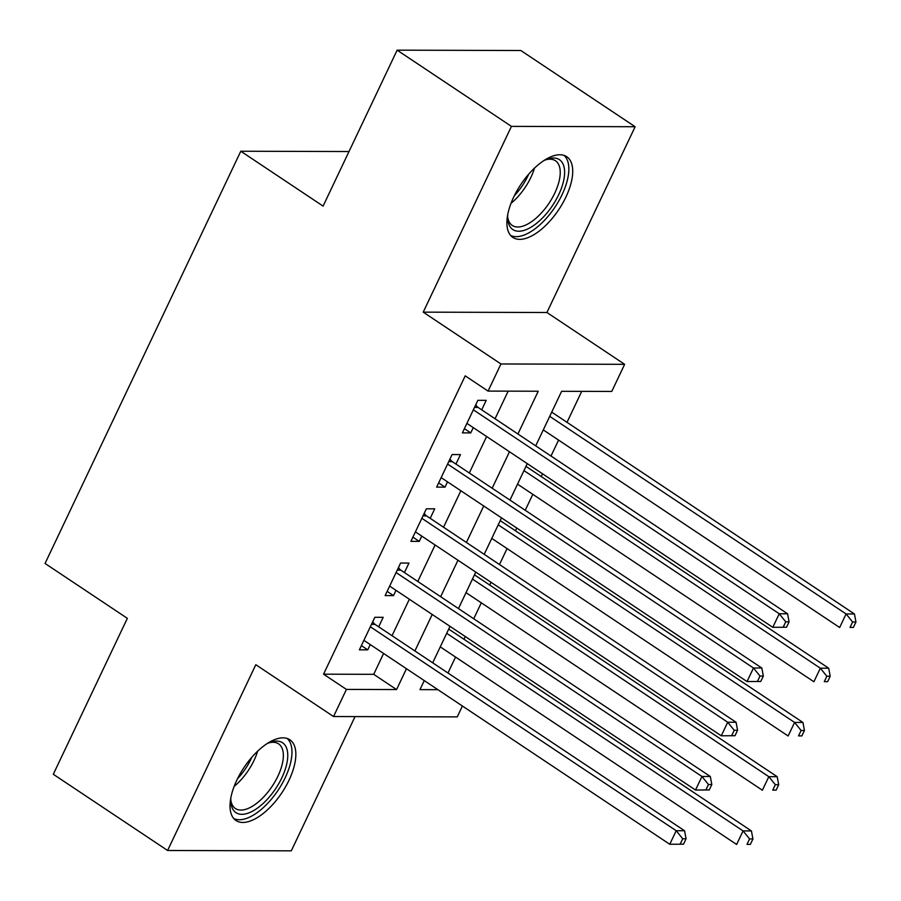 <?xml version="1.0" encoding="UTF-8"?>
<svg xmlns="http://www.w3.org/2000/svg" width="901" height="901" viewBox="0 0 901 901"><rect width="100%" height="100%" fill="white"/><g stroke="black" fill="none" stroke-linecap="round" stroke-linejoin="round"><path stroke-width="1.35" d="M289.007 780.221A48.53 22.762 123.7 0 0 289.852 739.766A48.53 22.762 123.7 0 0 236.862 780.075A48.53 22.762 123.7 0 0 236.006 820.529A48.53 22.762 123.7 0 0 289.007 780.221M565.873 197.139A48.53 22.762 123.7 0 0 566.729 156.684A48.53 22.762 123.7 0 0 513.728 196.992A48.53 22.762 123.7 0 0 512.883 237.447A48.53 22.762 123.7 0 0 565.873 197.139M462.393 706.024L457.235 716.892L333.539 716.532L346.423 689.411L396.564 689.558L406.464 668.722M349.002 151.537L240.792 151.233L45.05 563.463L127.345 618.334L53.305 774.274L167.609 850.488L291.293 850.837L355.039 716.599M240.792 151.233L323.087 206.104L397.138 50.163L520.823 50.512L635.126 126.726L511.441 126.377L423.222 312.151L500.956 363.97L624.641 364.319L611.768 391.439L561.616 391.304L535.712 445.849M423.222 312.151L546.918 312.501L635.126 126.726M546.918 312.501L624.641 364.319M447.977 673.002L455.546 657.066M463.981 639.282L465.288 636.534M473.735 618.762L481.303 602.825M489.739 585.042L491.045 582.294M499.481 564.522L507.06 548.585M515.496 530.802L516.802 528.054M525.238 510.281L532.806 494.345M541.253 476.561L542.56 473.813M550.995 456.041L558.564 440.105M567.011 422.321L581.708 391.361M397.138 50.163L511.441 126.377M378.69 626.803L383.195 617.309L374.839 617.286L359.386 649.835L367.743 649.858L370.255 644.575M404.448 572.563L408.953 563.069L400.596 563.046L385.144 595.595L393.5 595.617L396.001 590.335M430.205 518.323L434.71 508.828L426.353 508.806L410.901 541.355L419.258 541.377L421.758 536.095M455.951 464.083L460.467 454.588L452.099 454.566L436.647 487.114L445.004 487.137L447.515 481.855M517.917 433.989L538.224 391.237L488.072 391.09L465.209 375.852L323.56 674.173L373.701 674.32L383.601 653.484M392.036 635.701L409.358 599.244M417.794 581.46L435.104 545.004M443.551 527.22L460.861 490.763M469.308 472.98L486.619 436.523M495.054 418.74L508.164 391.147M481.708 409.842L486.213 400.348L477.857 400.326L462.404 432.874L470.761 432.897L473.273 427.615M333.539 716.532L255.816 664.713L167.609 850.488M323.56 674.173L346.423 689.411M488.072 391.09L500.956 363.97M424.258 680.593L419.967 689.625L437.886 689.67M527.276 463.632L509.966 500.089M501.519 517.872L484.209 554.329M475.762 572.112L458.451 608.58M450.016 626.353L432.694 662.821M414.899 650.95L432.21 614.482M440.657 596.71L457.967 560.242M466.414 542.47L483.724 506.002M492.16 488.229L509.482 451.761M373.701 674.32L396.564 689.558M464.409 428.662L470.761 432.897M438.652 482.902L445.004 487.137M412.895 537.142L419.258 541.377M387.137 591.383L393.5 595.617M361.391 645.623L367.743 649.858M786.517 627.231L789.085 621.814L785.751 621.803L783.172 627.231L786.517 627.231L772.788 627.321L466.909 423.38M783.172 627.231L772.788 627.321L779.23 613.761L787.587 613.784L478.048 407.41A6.217 5.248 -89.8 0 1 476.528 405.878L475.762 404.74M473.352 409.82L779.23 613.761L785.751 621.803M789.085 621.814L787.587 613.784M543.292 429.912L839.653 627.513L846.084 613.953L854.441 613.975L551.727 412.14M852.605 621.994L850.026 627.411L853.371 627.423L855.95 622.005L852.605 621.994L846.084 613.953L549.723 416.352M853.371 627.423L850.026 627.411M854.441 613.975L855.95 622.005M543.573 160.772A41.998 19.698 -56.3 0 1 547.177 159.218A41.998 19.698 -56.3 0 1 558.71 194.684A41.998 19.698 -56.3 0 1 527.682 228.978A41.998 19.698 -56.3 0 1 507.702 218.436A41.998 19.698 -56.3 0 1 507.747 214.494M507.657 216.713A38.889 18.234 123.7 0 0 512.286 225.453A38.889 18.234 123.7 0 0 554.757 193.163A38.889 18.234 123.7 0 0 555.433 160.75A38.889 18.234 123.7 0 0 545.578 159.837M510.653 235.465A48.226 22.615 123.7 0 0 562.055 194.695A48.226 22.615 123.7 0 0 564.037 155.389M266.696 743.854A41.998 19.698 -56.3 0 1 270.311 742.3A41.998 19.698 -56.3 0 1 286.766 763.811A41.998 19.698 -56.3 0 1 255.501 809.447A41.998 19.698 -56.3 0 1 230.825 801.518A41.998 19.698 -56.3 0 1 230.881 797.576M230.791 799.795A38.889 18.234 123.7 0 0 235.42 808.535A38.889 18.234 123.7 0 0 253.496 805.573A38.889 18.234 123.7 0 0 279.535 772.484A38.889 18.234 123.7 0 0 278.567 743.832A38.889 18.234 123.7 0 0 268.712 742.92M233.787 818.547A48.226 22.615 123.7 0 0 254.938 814.155A48.226 22.615 123.7 0 0 286.676 774.455A48.226 22.615 123.7 0 0 287.171 738.471M760.759 681.471L763.338 676.054L759.993 676.043L757.414 681.471L760.759 681.471L747.03 681.561L441.163 477.62M757.414 681.471L747.03 681.561L753.473 668.001L761.829 668.024L452.302 461.65A6.217 5.248 -89.8 0 1 450.782 460.118L450.004 458.981M447.594 464.06L753.473 668.001L759.993 676.043M763.338 676.054L761.829 668.024M735.002 735.712L737.581 730.294L734.236 730.283L731.657 735.712L735.002 735.712L721.273 735.802L415.406 531.86M731.657 735.712L721.273 735.802L727.715 722.242L736.072 722.264L426.545 515.89A6.217 5.248 -89.8 0 1 425.024 514.358L424.258 513.221M421.837 518.3L727.715 722.242L734.236 730.283M737.581 730.294L736.072 722.264M709.245 789.952L711.824 784.534L708.479 784.523L705.9 789.952L709.245 789.952L695.527 790.042L389.649 586.101M705.9 789.952L695.527 790.042L701.958 776.482L710.315 776.504L400.787 570.13A6.217 5.248 -89.8 0 1 399.267 568.599L398.501 567.461M396.091 572.54L701.958 776.482L708.479 784.523M711.824 784.534L710.315 776.504M683.487 844.192L686.066 838.775L682.721 838.763L680.154 844.192L683.487 844.192L669.77 844.282L363.891 640.341M680.154 844.192L669.77 844.282L676.2 830.722L684.557 830.745L375.03 624.37A6.217 5.248 -89.8 0 1 373.51 622.839L372.744 621.701M370.334 626.781L676.2 830.722L682.721 838.763M686.066 838.775L684.557 830.745M517.534 484.152L813.896 681.753L820.327 668.193L828.695 668.215L525.97 466.38M826.848 676.234L824.28 681.652L827.625 681.663L830.193 676.246L826.848 676.234L820.327 668.193L523.965 470.592M827.625 681.663L824.28 681.652M828.695 668.215L830.193 676.246M491.777 538.393L788.138 735.993L794.581 722.433L802.937 722.456L500.213 520.62M801.102 730.474L798.523 735.892L801.867 735.903L804.435 730.486L801.102 730.474L794.581 722.433L498.219 524.832M801.867 735.903L798.523 735.892M802.937 722.456L804.435 730.486M466.02 592.633L762.381 790.233L768.823 776.673L777.18 776.696L474.467 574.861M775.344 784.715L772.765 790.132L776.11 790.143L778.689 784.726L775.344 784.715L768.823 776.673L472.462 579.073M776.11 790.143L772.765 790.132M777.18 776.696L778.689 784.726M440.262 646.873L736.624 844.474L743.066 830.913L751.423 830.936L448.709 629.101M749.587 838.955L747.008 844.372L750.353 844.383L752.932 838.966L749.587 838.955L743.066 830.913L446.705 633.313M750.353 844.383L747.008 844.372M751.423 830.936L752.932 838.966M475.232 405.867L476.528 405.878M474.5 407.398L478.048 407.41M534.518 168.082A38.889 18.234 -56.3 0 1 530.937 177.283A38.889 18.234 -56.3 0 1 511.013 203.333M514.358 195.686A37.617 17.637 123.7 0 0 527.986 175.763A37.617 17.637 123.7 0 0 528.741 174.107M257.641 751.164A38.889 18.234 -56.3 0 1 234.136 786.415M237.492 778.768A37.617 17.637 123.7 0 0 251.875 757.189M449.475 460.107L450.782 460.118M448.754 461.639L452.302 461.65M423.718 514.347L425.024 514.358M422.997 515.879L426.545 515.89M397.96 568.587L399.267 568.599M397.24 570.119L400.787 570.13M372.203 622.828L373.51 622.839M371.482 624.359L375.03 624.37"/></g></svg>
